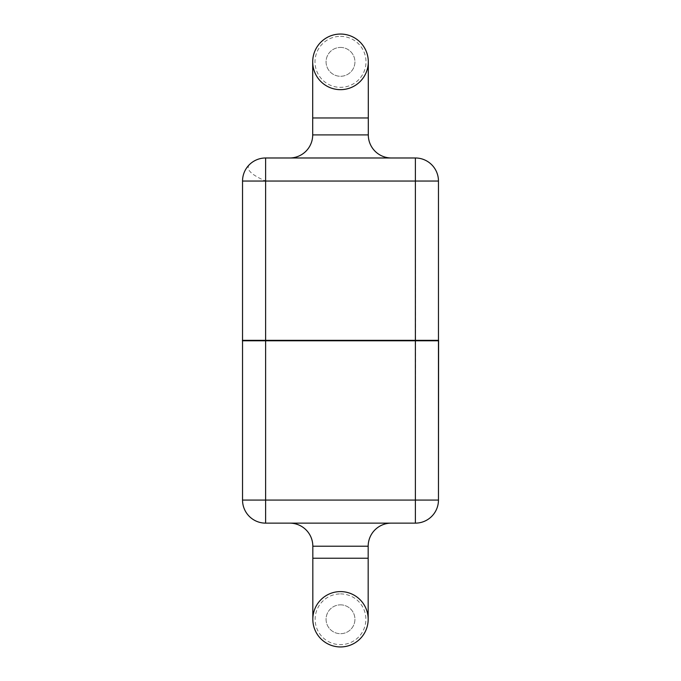 <?xml version="1.0" encoding="UTF-8"?>
<svg xmlns="http://www.w3.org/2000/svg" width="681" height="681" viewBox="0 0 681 681"><rect width="100%" height="100%" fill="white"/><g stroke="black" fill="none" stroke-linecap="round" stroke-linejoin="round"><path stroke-width="0.51" stroke-dasharray="3.4 2.55" d="M340.5 591.593A27.674 27.674 0 0 0 312.826 619.276A27.674 27.674 0 0 1 340.5 591.593A27.674 27.674 0 0 1 368.174 619.276M340.5 89.662A27.802 27.802 0 0 0 368.302 61.852A27.802 27.802 0 0 1 340.5 89.662A27.802 27.802 0 0 1 312.698 61.852M340.5 604.847A14.429 14.429 0 0 1 354.929 619.276A14.429 14.429 0 0 1 340.5 633.696A14.429 14.429 0 0 1 326.071 619.276A14.429 14.429 0 0 1 340.5 604.847A14.429 14.429 0 0 1 354.929 619.276A14.429 14.429 0 0 1 340.5 633.696A14.429 14.429 0 0 1 326.071 619.276A14.429 14.429 0 0 1 340.5 604.847M340.5 47.432A14.429 14.429 0 0 1 354.929 61.852A14.429 14.429 0 0 1 340.5 76.281A14.429 14.429 0 0 1 326.071 61.852A14.429 14.429 0 0 1 340.5 47.432A14.429 14.429 0 0 1 354.929 61.852A14.429 14.429 0 0 1 340.5 76.281A14.429 14.429 0 0 1 326.071 61.852A14.429 14.429 0 0 1 340.5 47.432M242.402 340.338L242.538 500.075L265.624 500.075L265.624 157.983A23.077 23.077 0 0 0 242.538 181.044L242.402 340.338L438.598 340.338L438.462 181.044A23.077 23.077 0 0 0 415.376 157.983L265.624 157.983M289.612 157.983L391.388 157.983L289.612 157.983M391.26 523.136L289.74 523.136L391.26 523.136M242.538 500.075A23.077 23.077 0 0 0 265.624 523.136L415.376 523.136A23.077 23.077 0 0 0 438.462 500.075L415.376 500.075L415.376 523.136M242.402 340.781L438.598 340.781L438.598 340.338M415.376 157.983L415.376 181.044L438.462 181.044M242.538 181.044L415.376 181.044L415.512 340.338M312.826 558.241L368.174 558.241M368.302 117.966L312.698 117.966M368.302 134.906L312.698 134.906M340.5 36.357A25.495 25.495 0 0 1 365.995 61.852A25.495 25.495 0 0 1 340.5 87.347A25.495 25.495 0 0 1 315.005 61.852A25.495 25.495 0 0 1 340.5 36.357M340.5 593.9A25.367 25.367 0 0 1 365.867 619.276A25.367 25.367 0 0 1 340.5 644.643A25.367 25.367 0 0 1 315.133 619.276A25.367 25.367 0 0 1 340.5 593.9M312.826 546.222L368.174 546.222M415.512 340.781L415.376 500.075L265.624 500.075L265.624 523.136M249.314 164.742C245.679 169.28 251.119 174.719 265.624 181.044"/><path stroke-width="1.02" d="M391.26 523.136A23.077 23.077 0 0 0 368.174 546.222L368.174 619.276A27.674 27.674 0 0 1 340.5 646.95A27.674 27.674 0 0 0 368.174 619.276A27.674 27.674 0 0 0 340.5 591.593A27.674 27.674 0 0 0 312.826 619.276A27.674 27.674 0 0 0 340.5 646.95A27.674 27.674 0 0 1 312.826 619.276A27.674 27.674 0 0 0 340.5 646.95A27.674 27.674 0 0 0 368.174 619.276A27.674 27.674 0 0 0 340.5 591.593M312.698 117.966L312.698 134.906L368.302 134.906L368.302 117.966L312.698 117.966L312.698 61.852A27.802 27.802 0 0 1 340.5 34.05A27.802 27.802 0 0 0 312.698 61.852A27.802 27.802 0 0 0 340.5 89.662A27.802 27.802 0 0 0 368.302 61.852A27.802 27.802 0 0 0 340.5 34.05A27.802 27.802 0 0 1 368.302 61.852A27.802 27.802 0 0 0 340.5 34.05A27.802 27.802 0 0 1 368.302 61.852A27.802 27.802 0 0 1 340.5 89.662M368.174 558.241L312.826 558.241L312.826 546.222A23.077 23.077 0 0 0 289.74 523.136M265.624 157.983L265.624 500.075L242.538 500.075L242.538 181.044A23.077 23.077 0 0 1 265.624 157.983L415.376 157.983A23.077 23.077 0 0 1 438.462 181.044L438.462 500.075L415.376 500.075L415.376 157.983M312.698 134.906A23.077 23.077 0 0 1 289.612 157.983M368.302 134.906A23.077 23.077 0 0 0 391.388 157.983M438.598 340.338L415.512 340.338L415.512 340.781L438.598 340.781L438.462 500.075A23.077 23.077 0 0 1 415.376 523.136L265.624 523.136A23.077 23.077 0 0 1 242.538 500.075M438.462 181.044L242.538 181.044M368.174 546.222L312.826 546.222M415.376 523.136L415.376 500.075L265.624 500.075L265.624 523.136M415.512 340.781L242.402 340.781M415.512 340.338L242.402 340.338M368.302 117.966L368.302 61.852M312.826 558.241L312.826 619.276"/></g></svg>
